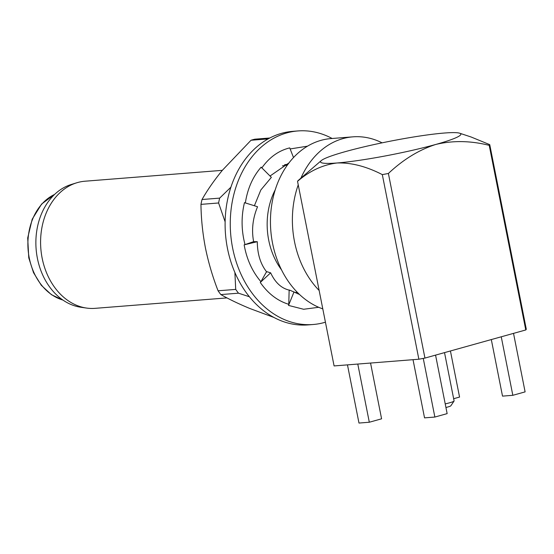 <?xml version="1.0" encoding="UTF-8"?>
<svg xmlns="http://www.w3.org/2000/svg" width="554" height="554" viewBox="0 0 554 554"><rect width="100%" height="100%" fill="white"/><g stroke="black" fill="none" stroke-linecap="round" stroke-linejoin="round"><path stroke-width="0.83" d="M222.327 170.341L85.004 181.213A63.765 49.348 85.5 0 0 77.698 182.508A63.765 49.348 85.5 0 0 76.632 182.82A63.765 49.348 85.5 0 0 42.146 258.129A63.765 49.348 85.5 0 0 86.542 308.066A63.765 49.348 85.5 0 0 95.059 308.343L226.988 297.907M76.632 182.82L71.189 184.51A62.498 48.364 85.5 0 0 37.395 258.316A62.498 48.364 85.5 0 0 80.905 307.262L86.542 308.066M297.969 293.925A65.4 50.608 85.5 0 0 298.848 293.842M295.012 292.464A63.765 49.348 85.5 0 0 297.069 292.36L297.332 292.339M281.529 269.86A63.765 49.348 -94.5 0 1 268.718 240.201A63.765 49.348 -94.5 0 1 275.2 189.883M287.27 165.203L287.007 165.224A63.765 49.348 85.5 0 0 282.429 165.868M321.251 160.618A71.535 6.773 168.8 0 1 345.509 151.581A71.535 6.773 168.8 0 1 444.391 133.029A71.535 6.773 168.8 0 1 459.668 133.209A71.535 6.773 168.8 0 1 435.839 144.435A71.535 6.773 168.8 0 1 336.957 162.987A71.535 6.773 168.8 0 1 321.251 160.618L300.898 178.153A86.86 67.214 -94.5 0 1 352.884 136.845L330.946 138.583A86.86 67.214 85.5 0 0 272.568 243.358A86.86 67.214 85.5 0 0 322.795 308.883M319.146 290.476A86.86 67.214 -94.5 0 1 294.506 241.627A86.86 67.214 -94.5 0 1 298.232 184.863M352.884 136.845A86.86 67.214 -94.5 0 1 382.087 142.842M445.215 403.901A13.081 1.24 -11.2 0 0 449.516 402.82A13.081 1.24 -11.2 0 0 454.051 401.061A13.081 1.24 -11.2 0 0 454.093 400.937L444.523 352.621M445.928 407.488A8.996 0.852 -11.2 0 0 447.729 407.017A8.996 0.852 -11.2 0 0 450.845 405.805L454.051 401.061M450.43 350.973L459.557 397.066L453.65 398.714M435.562 355.121L447.147 413.623L434.862 417.051L424.544 417.868L413.021 359.685M370.55 363.043L381.588 418.81L369.31 422.238L358.985 423.055L347.469 364.871M513.523 333.376L525.109 391.879L512.831 395.307L502.513 396.124L491.315 339.567M434.862 417.051L423.256 358.396M369.31 422.238L357.787 364.054M501.245 336.797L512.831 395.307M418.866 359.221L382.315 174.614C366.298 166.366 351.181 162.495 336.957 162.987C322.76 164.808 309.617 170.916 297.533 181.324L334.09 365.931L418.866 359.221A98.1 9.293 -11.2 0 0 424.946 358.078L388.389 173.471C403.312 159.455 419.122 149.781 435.839 144.435C452.895 140.384 470.685 140.688 489.224 145.356L525.774 329.955A98.1 9.293 -11.2 0 0 526.3 329.256L489.75 144.649L471.135 137.011L459.668 133.209M489.224 145.356A98.1 9.293 -11.2 0 0 489.75 144.649M382.315 174.614A98.1 9.293 -11.2 0 0 388.389 173.471M424.946 358.078L525.774 329.955M300.898 178.153L298.059 180.625A98.1 9.293 168.8 0 0 297.533 181.324M218.075 290.795L235.713 289.403A92.961 71.937 85.5 0 0 238.483 293.184L220.845 294.583A92.961 71.937 85.5 0 1 218.075 290.795C212.66 276.882 208.442 262.589 205.43 247.908C202.626 233.213 201.137 218.698 200.963 204.371L218.601 202.979A92.961 71.937 85.5 0 1 219.661 198.124L230.893 187.197M235.713 289.403L234.882 272.457M249.418 296.764L238.483 293.184M200.963 204.371A92.961 71.937 85.5 0 1 202.023 199.516L219.661 198.124M225.118 221.815L218.601 202.979M268.129 138.902L251.024 140.252A92.961 71.937 85.5 0 1 254.861 139.186L269.798 138.001M273.967 317.463L249.819 308.488C238.684 303.862 229.031 299.229 220.845 294.583M202.023 199.516C207.411 190.043 214.218 180.272 222.438 170.21L251.024 140.252M325.427 322.199A97.082 75.122 -94.5 0 1 313.197 324.499L308.031 324.907A97.082 75.122 -94.5 0 1 227.472 248.462A97.082 75.122 -94.5 0 1 292.72 131.353L297.879 130.945A97.082 75.122 -94.5 0 1 332.13 138.486M313.197 324.499A97.082 75.122 -94.5 0 1 232.632 248.053A97.082 75.122 -94.5 0 1 297.879 130.945M261.786 168.007C269.279 157.329 278.593 150.626 289.728 147.89L293.509 157.537M288.925 162.959L270.027 176.02M290.144 148.95L307.477 146.18M318.709 307.29L303.62 309.264L288.53 305.42L288.772 304.312C277.575 300.912 268.081 293.627 260.276 282.464L260.92 281.688C252.319 271.592 246.724 259.314 244.148 244.847L245.02 244.598C241.315 230.519 241.135 216.531 244.466 202.632L257.555 206.746C252.735 218.338 251.426 229.972 253.635 241.641L257.291 241.696C257.388 253.94 260.47 263.953 266.543 271.737L266.128 272.471L266.952 271.709L270.643 272.838C275.151 282.498 281.321 288.253 289.146 290.102L289.119 291.148L289.555 290.067L299.492 294.458M294.036 291.847L288.53 305.42M288.772 304.312L289.119 291.148M270.643 272.838L260.276 282.464M260.92 281.688L266.128 272.471M257.291 241.696L244.148 244.847M245.02 244.598L253.005 241.856M245.339 202.993C247.527 188.699 252.797 176.747 261.149 167.149L271.37 177.363L260.837 189.974L254.39 205.756M287.976 164.226L284.645 164.718M54.562 194.447A55.178 42.7 85.5 0 0 29.237 257.866A55.178 42.7 85.5 0 0 62.921 300.06M63.052 300.143L51.446 294.7L41.315 285.31L33.524 272.679L28.766 257.839L27.7 237.957L32.208 219.197L41.64 204.024L54.673 194.343"/></g></svg>
